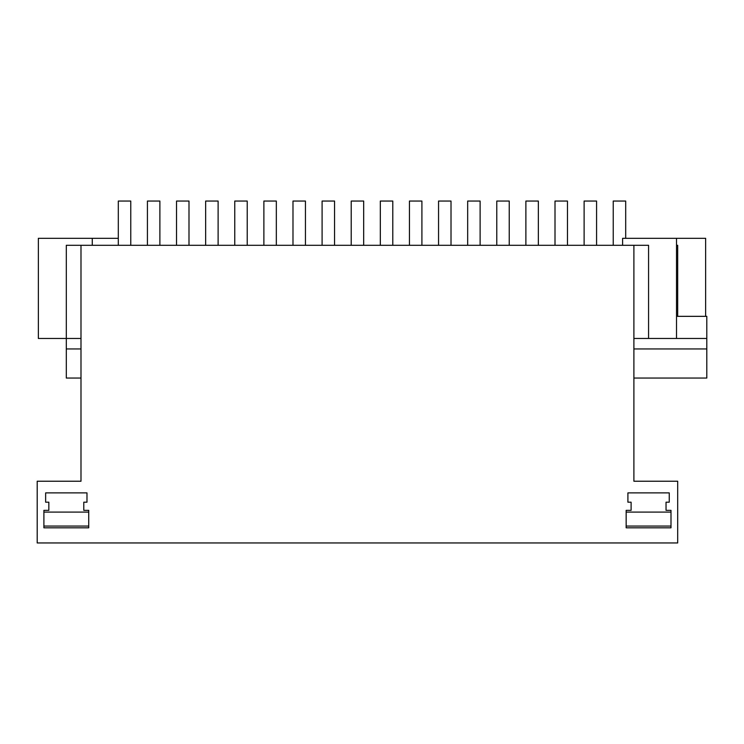 <?xml version="1.0" encoding="UTF-8"?>
<svg xmlns="http://www.w3.org/2000/svg" width="744" height="744" viewBox="0 0 744 744"><rect width="100%" height="100%" fill="white"/><g stroke="black" fill="none" stroke-linecap="round" stroke-linejoin="round"><path stroke-width="1.12" d="M37.2 542.953L37.2 481.229L80.994 481.229L80.994 245.297L633.897 245.297L633.897 481.229L677.691 481.229L677.691 542.953L37.2 542.953M83.784 510.347L88.731 510.347L88.731 527.812L43.896 527.812L43.896 510.347L48.844 510.347L48.844 502.191L45.644 502.191L45.644 492.881L86.983 492.881L86.983 502.191L83.784 502.191L83.784 510.347L83.784 502.191M626.16 510.347L631.107 510.347L631.107 502.191L627.908 502.191L627.908 492.881L669.247 492.881L669.247 502.191L666.038 502.191L666.038 510.347L670.995 510.347L670.995 527.812L626.16 527.812L626.16 510.347M80.994 378.054L66.309 378.054L66.309 348.945L80.994 348.945M633.897 378.054L706.8 378.054L706.8 348.945L633.897 348.945M66.309 348.945L66.309 245.297L80.994 245.297M633.897 245.297L648.573 245.297L648.573 338.464L633.897 338.464M676.519 316.339L706.8 316.339L706.8 348.945M706.8 338.464L676.519 338.464L676.519 238.312L705.638 238.312L705.638 316.339M92.275 245.297L92.275 238.312L38.363 238.312L38.363 338.464L80.994 338.464M648.573 338.464L676.222 338.464L648.573 338.464M622.607 245.297L622.607 238.312L676.519 238.312M676.519 245.297L677.691 245.297L677.691 316.339M92.275 238.312L118.305 238.312M159.886 245.297L159.886 201.047L147.424 201.047L147.424 245.297M218.113 245.297L218.113 201.047L205.651 201.047L205.651 245.297M276.331 245.297L276.331 201.047L263.878 201.047L263.878 245.297M334.558 245.297L334.558 201.047L322.096 201.047L322.096 245.297M392.786 245.297L392.786 201.047L380.324 201.047L380.324 245.297M451.013 245.297L451.013 201.047L438.551 201.047L438.551 245.297M509.24 245.297L509.24 201.047L496.778 201.047L496.778 245.297M567.467 245.297L567.467 201.047L555.005 201.047L555.005 245.297M625.695 238.312L625.695 201.047L613.233 201.047L613.233 245.297M118.305 245.297L118.305 201.047L130.767 201.047L130.767 245.297M176.533 245.297L176.533 201.047L188.995 201.047L188.995 245.297M234.76 245.297L234.76 201.047L247.222 201.047L247.222 245.297M292.987 245.297L292.987 201.047L305.449 201.047L305.449 245.297M351.214 245.297L351.214 201.047L363.677 201.047L363.677 245.297M409.442 245.297L409.442 201.047L421.904 201.047L421.904 245.297M467.669 245.297L467.669 201.047L480.122 201.047L480.122 245.297M525.887 245.297L525.887 201.047L538.349 201.047L538.349 245.297M584.114 245.297L584.114 201.047L596.576 201.047L596.576 245.297M88.731 526.064L43.896 526.064M88.731 512.095L43.896 512.095M78.036 512.095L54.591 512.095M670.995 526.064L626.16 526.064M670.995 512.095L626.16 512.095M660.291 512.095L636.855 512.095"/></g></svg>
